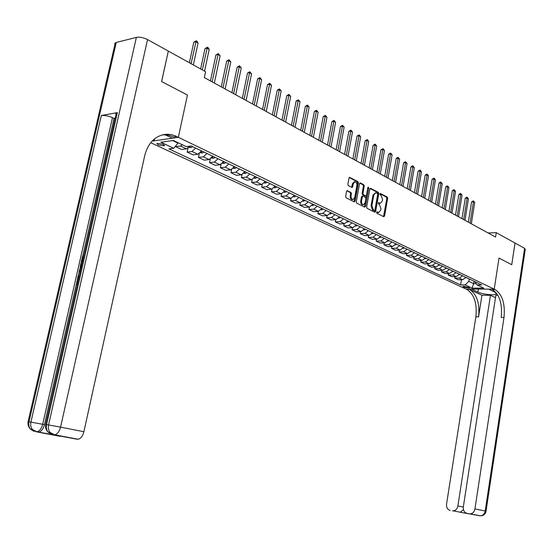 <?xml version="1.0" encoding="UTF-8"?>
<svg xmlns="http://www.w3.org/2000/svg" width="553" height="553" viewBox="0 0 553 553"><rect width="100%" height="100%" fill="white"/><g stroke="black" fill="none" stroke-linecap="round" stroke-linejoin="round"><path stroke-width="0.83" d="M376.628 212.373L376.952 213.299L383.747 216.714L384.556 216.043L387.66 198.34L387.204 197.034L380.319 193.446L379.89 193.937L380.215 194.863L381.093 195.327L382.579 199.55L382.317 201.029L380.333 203.304L378.694 202.64L378.259 203.145L378.584 204.064L379.469 204.52L380.955 208.737L380.692 210.216L378.667 212.518L377.07 211.868L376.628 212.373M158.13 144.955L164.379 145.84L163.204 144.25L156.934 143.358L158.13 144.955M347.478 190.612L346.6 191.29L345.653 196.46L346.157 197.836L354.217 201.88L355.074 201.202L358.379 182.974L357.888 181.612L349.648 177.34L349.019 178.066L347.885 184.287L348.383 185.663L352.061 187.502L352.696 186.776L353.256 183.707L354.936 181.778C356.388 182.131 357.031 183.402 356.872 185.587L354.694 197.601L352.945 199.557C351.528 199.17 350.899 197.905 351.065 195.762L351.432 193.75L350.934 192.382L346.945 190.654M115.563 45.47L114.692 43.632L116.248 42.484L136.37 37.39C139.75 36.844 143.483 37.569 147.547 39.581L168.306 51.07L161.6 81.519L187.439 95.04L161.656 81.547L168.299 51.111M497.963 295.378L495.847 295.357L463.324 506.956C463.075 510.412 464.333 512.562 467.098 513.405L479.7 515.769L470.278 513.868C472.76 513.523 474.315 511.884 474.944 508.954L485.209 510.979L524.59 248.332L515.03 243.037L511.739 264.714L499.013 258.057L494.223 289.164L178.349 137.338L187.439 95.04L178.349 137.338L176.587 136.494C172.557 134.573 168.465 133.916 164.303 134.503C154.398 136.48 147.851 143.566 144.686 155.759L83.89 431.741C82.75 436.047 80.821 438.55 78.125 439.248L53.503 434.776M150.713 142.702L465.972 289.039L494.223 289.164L499.013 258.057L511.739 264.714L515.009 243.023L496.262 232.647L488.071 232.958M168.354 51.097L205.585 71.71L204.34 77.593L495.578 237.064L496.262 232.647M366.625 207.016L367.102 208.35L374.803 212.221L375.625 211.55L378.798 193.688L378.328 192.361L370.462 188.283L369.846 188.995L366.625 207.016M364.627 207.105L356.747 203.151L356.256 201.797L359.554 183.589L360.176 182.87L363.763 184.702L364.247 186.057L362.927 193.391L363.411 194.739L365.837 195.935L366.466 195.216L367.835 187.605L368.27 187.108L368.754 188.089L365.464 206.435L364.627 207.105M469.096 287.436L462.875 286.378L464.423 287.422L469.518 287.961L469.096 287.436M152.939 140.255L154.163 140.821L152.082 141.126L178.349 137.338L172.342 138.202L165.112 134.752M474.626 281.539L477.011 284.919L481.704 284.926L191.207 145.944L186.23 146.614L173.317 140.469L160.868 142.232L173.76 148.28L168.948 148.923L460.621 284.906L465.204 284.906L468.813 281.346L469.193 278.94M477.011 284.919L483.847 288.175L472.075 288.127L465.204 284.906M474.025 281.256L473.651 283.648L476.112 283.648M468.813 281.346L473.651 283.648L472.075 288.127M172.598 140.573L177.983 143.13L178.073 142.729M461.451 279.714L460.621 284.906M454.981 276.638L454.739 278.131L458.119 279.728L462.709 279.714L465.937 277.378M448.414 273.507L448.165 275.035L451.601 276.652L456.197 276.631L459.439 274.274M441.736 270.327L441.481 271.889L444.971 273.535L449.582 273.493L452.838 271.115M434.955 267.092L434.693 268.689L438.239 270.362L442.863 270.313L446.133 267.908M428.063 263.802L427.794 265.44L431.395 267.134L436.034 267.078L439.317 264.645M421.061 260.463L420.778 262.136L424.441 263.864L429.087 263.788L432.391 261.334M413.941 257.069L413.651 258.776L417.37 260.532L422.036 260.442L425.347 257.961M406.697 253.613L406.4 255.362L410.188 257.145L414.861 257.048L418.186 254.539M399.342 250.101L399.031 251.892L402.881 253.703L407.561 253.592L410.907 251.055M391.856 246.527L391.538 248.359L395.45 250.205L400.144 250.08L403.503 247.509M384.245 242.891L383.913 244.772L387.895 246.645L392.602 246.507L395.969 243.908M376.503 239.193L376.158 241.115L380.208 243.023L384.929 242.871L388.31 240.244M368.623 235.426L368.27 237.403L372.39 239.345L377.118 239.173L380.512 236.511M360.604 231.596L360.245 233.622L364.434 235.599L369.176 235.405L372.584 232.716M352.448 227.698L352.074 229.772L356.339 231.783L361.088 231.576L364.51 228.859M344.146 223.723L343.759 225.859L348.1 227.898L352.862 227.677L356.298 224.926M335.699 219.686L335.298 221.871L339.715 223.951L344.484 223.709L347.934 220.924M327.093 215.566L326.678 217.806L331.178 219.928L335.954 219.672L339.418 216.852M318.334 211.37L317.899 213.672L322.482 215.836L327.265 215.552L330.742 212.705M300.32 202.737L299.857 205.177L304.613 207.416L309.41 207.092L308.961 209.463L313.627 211.661L318.417 211.364L321.915 208.474M291.058 198.292L290.574 200.801L295.42 203.089L300.224 202.744L303.742 199.785M281.629 193.757L281.124 196.35L286.06 198.679L290.871 198.313L294.403 195.313M272.014 189.126L271.488 191.808L276.521 194.179L281.332 193.799L284.878 190.757M262.219 184.398L261.666 187.184L266.795 189.603L271.613 189.188L275.173 186.112M252.23 179.566L251.65 182.462L256.882 184.93L261.7 184.495L265.274 181.377M242.041 174.63L241.433 177.651L246.769 180.167L251.594 179.704L255.175 176.552M231.659 169.584L231.016 172.743L236.456 175.308L241.281 174.824L244.882 171.624M221.069 164.428L220.384 167.739L225.942 170.359L230.767 169.84L234.375 166.598M210.264 159.146L209.539 162.63L215.207 165.299L220.032 164.759L223.654 161.469M199.246 153.741L198.472 157.418L204.257 160.142L209.082 159.568L212.711 156.236M187.999 148.204L187.17 152.096L193.08 154.875L197.898 154.273L201.541 150.893M175.826 145.764L175.633 146.663L181.667 149.497L186.485 148.868L189.776 146.137M454.739 278.131L459.336 278.118L462.571 275.774M448.165 275.035L452.769 275.007L456.018 272.636M441.481 271.889L446.098 271.848L449.361 269.456M434.693 268.689L439.324 268.634L442.6 266.214M427.794 265.44L432.439 265.371L435.729 262.931M420.778 262.136L425.437 262.06L428.741 259.585M413.651 258.776L418.317 258.686L421.635 256.184M406.4 255.362L411.079 255.258L414.411 252.735M399.031 251.892L403.725 251.774L407.07 249.216M391.538 248.359L396.238 248.228L399.598 245.643M383.913 244.772L388.628 244.62L392.001 242.007M376.158 241.115L380.886 240.956L384.273 238.308M368.27 237.403L373.005 237.223L376.406 234.548M360.245 233.622L364.987 233.421L368.402 230.719M352.074 229.772L356.83 229.557L360.259 226.82M343.759 225.859L348.521 225.624L351.964 222.859M335.298 221.871L340.067 221.615L343.524 218.815M326.678 217.806L331.454 217.536L334.924 214.702M317.899 213.672L322.689 213.382L326.173 210.513M308.961 209.463L313.751 209.152L317.256 206.248M299.857 205.177L304.655 204.845L309.41 207.092L312.915 204.175M304.655 204.845L308.166 201.9M290.574 200.801L295.385 200.449L298.91 197.469M281.124 196.35L285.936 195.976L289.475 192.956M271.488 191.808L276.3 191.414L279.853 188.352M261.666 187.184L266.484 186.762L270.044 183.665M251.65 182.462L256.468 182.02L260.048 178.882M241.433 177.651L246.258 177.181L249.845 174.001M231.016 172.743L235.841 172.246L239.442 169.024M220.384 167.739L225.209 167.213L228.824 163.944M209.539 162.63L214.364 162.07L217.993 158.759M198.472 157.418L203.297 156.831L206.933 153.471M187.17 152.096L191.995 151.474L195.644 148.066M175.633 146.663L180.451 146.006L182.531 144.851M177.983 143.13L173.76 148.28M376.711 212.117L378.169 212.546M379.807 203.338L378.335 202.903M383.526 216.596L386.851 198.403L386.388 197.089L379.959 193.709M374.588 212.11L377.976 193.75L377.512 192.423L370.054 188.504M374.34 210.465L374.92 209.995L377.699 194.303L377.374 193.377L375.77 192.707L373.8 194.981L371.886 205.744L373.399 209.995L374.34 210.465L373.849 210.499M375.508 192.727L372.985 195.043L373.8 194.981M373.524 210.513L372.584 210.043L371.07 205.799L372.985 195.043M359.761 183.098L362.948 184.771L363.763 184.702M365.111 195.99L362.588 194.801L362.104 193.453L363.432 186.119L362.948 184.771M364.42 207.009L367.856 187.508M361.551 201.022C361.392 203.131 362.001 204.382 363.376 204.762L365.104 202.827L365.858 198.631L365.374 197.29L362.948 196.094L362.312 196.813L361.551 201.022L360.736 201.078C360.577 203.186 361.178 204.437 362.554 204.817L362.823 204.804M362.339 196.204L361.489 196.875L362.312 196.813M360.736 201.078L361.489 196.875M352.385 199.592L352.123 199.612C350.706 199.232 350.077 197.967 350.243 195.817L350.609 193.806L350.111 192.444L346.828 190.771M354.729 181.799L354.12 181.847L352.434 183.776L353.256 183.707M351.66 187.349L352.434 183.776M354.024 201.783L357.556 183.043L357.072 181.681L349.233 177.561M465.605 277.959L466.255 277.537M471.322 223.785L474.73 202.467L473.479 201.748L471.598 201.866L468.336 222.154M471.598 201.866L473.472 200.877L473.479 201.748L470.057 223.094M473.472 200.877L474.73 202.467M459.073 274.903L459.799 274.447M464.969 220.308L468.432 198.838L467.161 198.105L465.273 198.23L461.969 218.663M465.273 198.23L466.407 197.283L467.161 197.234L467.161 198.105L463.69 219.61M467.161 197.234L468.432 198.838M452.437 271.8L453.239 271.309M458.527 216.776L462.038 195.154L460.746 194.407L458.852 194.538L455.499 215.124M458.852 194.538L459.992 193.585L460.753 193.536L460.746 194.407L457.227 216.064M460.753 193.536L462.038 195.154M445.697 268.64L446.575 268.122M451.974 213.195L455.541 191.407L454.234 190.654L452.333 190.792L448.925 211.523M452.333 190.792L453.481 189.831L454.241 189.776L454.234 190.654L450.654 212.47M454.241 189.776L455.541 191.407M438.847 265.433L439.801 264.88M445.324 209.552L448.946 187.605L447.612 186.838L445.704 186.983L442.248 207.866M445.704 186.983L446.865 186.015L447.633 185.96L447.612 186.838L443.976 208.813M447.633 185.96L448.946 187.605M495.495 297.68L490.463 295.309L481.946 295.233L469.573 289.475L465.972 289.039L471.412 289.06L477.896 292.095C482.368 294.334 495.073 295.655 496.428 293.996L495.025 292.205L488.589 289.136L494.223 289.164L495.115 289.592C502.366 294.521 505.318 303.832 503.983 317.54L474.944 508.954M452.444 510.82L453.28 510.875C455.713 510.543 457.248 508.926 457.877 506.016L463.303 507.087M490.463 295.309L457.877 506.016M469.573 289.475C476.914 294.307 479.914 303.445 478.566 316.89L481.946 295.233M466.877 289.461C474.225 294.286 477.232 303.403 475.884 316.821L446.554 504.073C446.299 507.481 447.515 509.603 450.204 510.426M524.59 248.332L525.253 249.382L486.039 511.159M469.393 513.813L467.098 513.405M463.393 509.41L463.075 509.921L463.552 510.004M495.115 289.592L492.315 289.578C499.573 294.493 502.532 303.791 501.198 317.47L503.983 317.54M473.299 514.442L474.039 514.691M460.255 512.306L463.075 509.921M80.192 272.138L79.107 271.378L79.376 270.203L80.524 270.687M78.906 277.8L77.669 277.71L77.938 276.528L79.376 275.747M116.766 115.273L115.743 113.607L117.36 112.632L101.337 115.501C104.607 115.176 108.319 115.888 112.466 117.651L114.049 118.397L82.736 256.177M81.422 261.963L81.091 263.415M80.061 267.956L79.535 270.258M79.259 271.482L78.132 276.424M77.828 277.765L77.33 279.97M76.542 283.44L44.454 424.621C43.279 428.934 41.392 431.437 38.786 432.135L53.606 434.796M52.694 434.464L51.961 433.884M114.049 118.397L115.148 118.211M60.954 436.199L77.185 439.241M154.605 138.803L154.163 140.821M37.915 432.128L59.731 436.262M176.587 136.494L173.601 136.93L168.278 135.132L162.852 134.78M83.572 257.256L82.86 257.269L81.809 261.901L81.263 261.908L82.148 262.212M81.263 261.908L82.563 256.184L83.821 256.15M80.779 269.539L80.282 266.235L80.918 263.422L82.176 263.394M81.927 264.5L81.215 264.514L81.042 268.392M80.759 267.984L81.111 268.101M79.12 276.866L77.669 277.71M79.376 270.203L80.448 271.011M78.491 279.618L77.247 281.698L77.565 283.696M77.296 284.906L76.68 281.809L78.754 278.477M431.886 262.163L432.923 261.59M438.564 205.847L442.234 183.741L440.886 182.96L438.971 183.112L435.46 204.154M438.971 183.112L440.147 182.137L440.907 182.082L440.886 182.96L437.195 205.101M440.907 182.082L442.234 183.741M424.815 258.845L425.928 258.237M431.693 202.087L435.425 179.815L434.05 179.027L432.135 179.179L428.568 200.373M432.135 179.179L434.084 178.135L434.05 179.027L430.303 201.327M434.084 178.135L435.425 179.815M417.619 255.465L418.815 254.836M424.704 198.264L428.499 175.826L427.096 175.018L425.181 175.183L421.559 196.536M425.181 175.183L426.377 174.195L427.144 174.133L427.096 175.018L423.294 197.49M427.144 174.133L428.499 175.826M410.305 252.023L411.584 251.38M417.605 194.373L421.455 171.769L420.038 170.953L418.109 171.126L414.432 192.638M418.109 171.126L420.086 170.061L420.038 170.953L416.174 193.591M420.086 170.061L421.455 171.769M402.874 248.525L404.229 247.862M410.388 190.419L414.301 167.649L412.856 166.812L410.927 166.992L407.188 188.67M410.927 166.992L412.144 165.99L412.918 165.921L412.856 166.812L408.93 189.624M412.918 165.921L414.301 167.649M395.319 244.958L396.75 244.281M403.054 186.402L407.029 163.453L405.556 162.61L403.621 162.796L399.826 184.64M403.621 162.796L405.625 161.711L405.556 162.61L401.568 185.594M405.625 161.711L407.029 163.453M387.639 241.322L389.146 240.645M395.589 182.317L399.625 159.188L398.132 158.331L396.19 158.524L392.333 180.534M396.19 158.524L397.434 157.508L398.208 157.432L398.132 158.331L394.082 181.488M398.208 157.432L399.625 159.188M379.821 237.624L381.411 236.94M387.999 178.163L392.105 154.854L390.584 153.976L388.635 154.183L384.715 176.366M388.635 154.183L390.674 153.077L386.464 177.319M390.674 153.077L392.105 154.854M371.872 233.857L373.538 233.172M380.277 173.932L384.446 150.444L382.897 149.552L380.955 149.766L376.966 172.121M380.955 149.766L383.001 148.646L378.715 173.075M383.001 148.646L384.446 150.444M363.777 230.027L365.526 229.343M372.418 169.633L376.662 145.957L375.086 145.052L373.137 145.273L369.086 167.801M373.137 145.273L375.197 144.146L370.835 168.762M375.197 144.146L376.662 145.957M355.544 226.129L357.369 225.444M364.427 165.25L368.74 141.388L367.137 140.469L365.18 140.704L361.061 163.412M365.18 140.704L367.254 139.563L362.809 164.365M367.254 139.563L368.74 141.388M347.16 222.161L349.074 221.47M356.291 160.799L360.674 136.743L359.049 135.81L357.086 136.052L352.897 158.939M357.086 136.052L359.18 134.897L354.646 159.9M359.18 134.897L360.674 136.743M338.616 218.124L340.62 217.426M348.01 156.264L352.468 132.015L350.809 131.061L348.846 131.317L344.588 154.391M348.846 131.317L350.955 130.149L346.337 155.345M350.955 130.149L352.468 132.015M329.92 214.011L332.021 213.313M339.583 151.646L344.118 127.204L342.431 126.229L340.461 126.492L336.127 149.759M340.461 126.492L342.584 125.317L337.876 150.713M342.584 125.317L344.118 127.204M321.065 209.815L323.256 209.124M330.998 146.946L335.616 122.303L333.894 121.314L331.924 121.584L327.514 145.045M331.924 121.584L334.06 120.395L329.263 145.999M334.06 120.395L335.616 122.303M312.044 205.55L314.332 204.852M322.254 142.162L326.954 117.312L325.205 116.303L323.229 116.586L318.742 140.241M323.229 116.586L325.385 115.383L320.491 141.195M325.385 115.383L326.954 117.312M302.844 201.202L305.242 200.504M313.357 137.289L318.134 112.231L316.351 111.208L314.374 111.499L309.804 135.347M314.374 111.499L316.544 110.282L311.553 136.301M316.544 110.282L318.134 112.231M293.477 196.778L294.479 196.875L295.979 196.066M304.288 132.326L309.155 107.054L307.337 106.01L305.353 106.314L300.708 130.363M294.21 195.693L294.555 195.389M305.353 106.314L307.544 105.084L302.45 131.317M307.544 105.084L309.155 107.054M283.924 192.264L285.037 192.368L286.537 191.552M295.046 127.266L300.002 101.78L298.15 100.715L296.166 101.033L291.431 125.289M284.622 191.255L285.085 190.854M296.166 101.033L298.371 99.796L293.18 126.243M298.371 99.796L300.002 101.78M274.184 187.661L275.408 187.778L276.908 186.949M285.631 122.109L290.678 96.409L288.79 95.323L286.807 95.655L281.982 120.112M274.855 186.72L275.435 186.237M286.807 95.655L289.025 94.397L283.724 121.066M289.025 94.397L290.678 96.409M264.258 182.967L265.592 183.098L267.099 182.255M276.037 116.856L281.173 90.934L279.251 89.828L277.26 90.174L272.353 114.837M264.894 182.096L265.592 181.529M277.26 90.174L279.5 88.902L274.094 115.791M279.5 88.902L281.173 90.934M254.131 178.184L255.583 178.329L257.097 177.465M266.249 111.499L271.482 85.349L269.525 84.222L267.534 84.581L262.537 109.459M254.733 177.368L255.555 176.732M267.534 84.581L269.788 83.296L264.272 110.413M269.788 83.296L271.482 85.349M243.804 173.31L245.38 173.455L246.894 172.584M256.274 106.038L261.61 79.66L259.606 78.505L257.622 78.879L252.527 103.978M244.378 172.536L245.325 171.838M257.622 78.879L259.889 77.579L254.256 104.932M259.889 77.579L261.61 79.66M233.262 168.333L234.97 168.492L236.484 167.607M246.106 100.466L251.539 73.86L249.5 72.685L247.509 73.072L242.318 98.393M233.829 167.587L234.887 166.84M247.509 73.072L249.797 71.752L244.046 99.34M249.797 71.752L251.539 73.86M222.506 163.259L224.345 163.425L225.866 162.527M235.73 94.784L241.267 67.936L239.186 66.74L237.196 67.141L231.907 92.69M223.073 162.52L224.235 161.746M237.196 67.141L239.504 65.807L233.629 93.63M239.504 65.807L241.267 67.936M211.529 158.075L213.506 158.262L215.027 157.342M225.14 88.985L230.788 61.901L228.666 60.678L226.675 61.093L221.283 86.876M212.103 157.335L213.361 156.54M226.675 61.093L229.004 59.745L222.997 87.816M229.004 59.745L230.788 61.901M200.324 152.794L202.439 152.981L203.967 152.047M214.343 83.074L220.094 55.742L217.93 54.491L215.94 54.927L210.444 80.938M200.905 152.034L202.267 151.239M215.94 54.927L218.29 53.558L212.152 81.872M218.29 53.558L220.094 55.742M188.877 147.395L191.144 147.596L192.672 146.649M204.569 71.15L209.186 49.452L206.974 48.18L204.983 48.629L200.642 68.973M189.479 146.621L190.757 146.006M204.983 48.629L207.354 47.247L202.343 69.913M207.354 47.247L208.232 47.758L209.186 49.452M193.343 64.929L198.05 43.037L195.797 41.738L193.806 42.201L189.375 62.738M193.806 42.201L196.191 40.804L191.068 63.671M196.191 40.804L197.089 41.323L198.05 43.037M459.336 278.118L462.709 279.714M452.769 275.007L456.197 276.631M446.098 271.848L449.582 273.493M439.324 268.634L442.863 270.313M432.439 265.371L436.034 267.078M425.437 262.06L429.087 263.788M418.317 258.686L422.036 260.442M411.079 255.258L414.861 257.048M403.725 251.774L407.561 253.592M396.238 248.228L400.144 250.08M388.628 244.62L392.602 246.507M380.886 240.956L384.929 242.871M373.005 237.223L377.118 239.173M364.987 233.421L369.176 235.405M356.83 229.557L361.088 231.576M348.521 225.624L352.862 227.677M340.067 221.615L344.484 223.709M331.454 217.536L335.954 219.672M322.689 213.382L327.265 215.552M313.751 209.152L318.417 211.364M295.385 200.449L300.224 202.744M285.936 195.976L290.871 198.313M276.3 191.414L281.332 193.799M266.484 186.762L271.613 189.188M256.468 182.02L261.7 184.495M246.258 177.181L251.594 179.704M235.841 172.246L241.281 174.824M225.209 167.213L230.767 169.84M214.364 162.07L220.032 164.759M203.297 156.831L209.082 159.568M191.995 151.474L197.898 154.273M180.451 146.006L186.485 148.868M464.617 286.191L464.423 287.422M463.414 286.205L463.303 286.903M377.27 212.4L378.086 212.352M378.895 203.186L379.711 203.131M386.388 197.089L387.204 197.034M386.851 198.403L387.66 198.34M383.741 216.085L384.556 216.043M370.178 188.379L370.683 188.338M377.512 192.423L378.328 192.361M377.976 193.75L378.798 193.688M374.81 211.599L375.625 211.55M371.07 205.799L371.886 205.744M372.584 210.043L373.399 209.995M359.879 182.974L360.404 182.932M363.432 186.119L364.247 186.057M362.104 193.453L362.927 193.391M362.588 194.801L363.411 194.739M364.807 195.942L365.63 195.88M367.939 188.158L368.754 188.089M364.648 206.49L365.464 206.435M350.111 192.444L350.934 192.382M350.609 193.806L351.432 193.75M350.243 195.817L351.065 195.762M351.874 186.845L352.696 186.776M349.351 177.451L349.89 177.402M357.072 181.681L357.888 181.612M357.556 183.043L358.379 182.974M354.252 201.264L355.074 201.202M478.566 316.89L475.884 316.821M470.278 513.868L480.578 515.825C483.592 515.7 485.41 514.152 486.039 511.172L485.209 510.979C484.594 513.875 483.046 515.493 480.578 515.825L480.315 515.776M478.366 289.095L477.896 292.095M116.248 42.484L28.991 421.815L30.913 422.126L101.337 115.501M117.36 112.632L46.563 424.628L48.56 424.946L136.37 37.39M147.547 39.581L60.567 427.137L83.89 431.741M112.466 117.651L42.685 424.269L44.454 424.621M51.636 434.416L48.035 432.107L50.033 432.446C48.464 430.338 47.98 427.842 48.56 424.946L60.567 427.137C59.385 431.527 57.45 434.077 54.754 434.803L78.125 439.248M116.344 112.95L45.595 424.483C45.187 427.421 46.003 429.964 48.035 432.107C46.473 430.006 45.982 427.517 46.563 424.628L45.581 424.573M53.828 434.796L54.754 434.803L50.033 432.446L53.828 434.796M34.058 431.43L30.456 429.156L32.371 429.474C30.816 427.407 30.332 424.96 30.913 422.126L42.685 424.269C41.51 428.589 39.616 431.098 37.01 431.796L38.786 432.135M115.287 42.871L28.092 421.683C27.678 424.559 28.459 427.047 30.456 429.156C28.901 427.089 28.41 424.649 28.991 421.815L28.079 421.766M36.145 431.789L37.01 431.796L32.371 429.474L36.145 431.789M338.719 217.993L339.093 218.172M330.044 213.859L330.487 214.066M321.203 209.642L321.722 209.884M312.203 205.35L312.791 205.626M303.03 200.974L303.694 201.292M293.684 196.515L294.424 196.868M284.152 191.974L284.975 192.368M274.44 187.343L275.353 187.771M264.541 182.621L265.537 183.091M254.435 177.803L255.527 178.322M244.136 172.889L245.318 173.455M233.629 167.877L234.907 168.485M222.9 162.762L224.283 163.425M223.46 161.863L223.343 162.444M211.958 157.543L213.444 158.255M212.656 156.361L212.47 157.252M200.78 152.213L202.377 152.981M201.589 150.914L201.368 151.951M189.368 146.773L191.082 147.589M190.135 146.089L190.038 146.545M164.524 145.176L164.379 145.84M377.851 212.559L378.667 212.518M379.517 203.359L380.333 203.304M373.655 210.555L374.471 210.499M365.021 195.997L365.837 195.935M362.554 204.817L363.376 204.762M362.125 196.149L362.858 196.101M352.123 199.612L352.945 199.557M453.28 510.875L460.697 512.285M460.552 512.306L471.453 514.235M496.532 293.304L496.428 293.996M50.371 434.326L60.602 436.269"/></g></svg>
